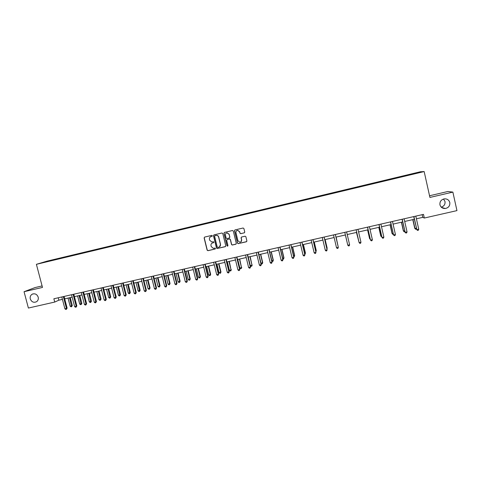 <?xml version="1.0" encoding="UTF-8"?>
<svg xmlns="http://www.w3.org/2000/svg" width="481" height="481" viewBox="0 0 481 481"><rect width="100%" height="100%" fill="white"/><g stroke="black" fill="none" stroke-linecap="round" stroke-linejoin="round"><path stroke-width="0.72" d="M212.331 235.774L211.802 235.395L204.617 237.085L204.118 237.927L207.125 250.156L207.96 250.685L215.085 249.032L215.434 248.449L214.977 248.07L213.336 248.346L211.243 246.615L210.997 245.593C210.798 244.246 211.339 243.35 212.608 242.917L213.528 242.701L213.883 242.111L213.39 241.733L211.929 242.021L209.692 240.284L209.439 239.267C209.247 237.915 209.782 237.019 211.051 236.58L211.977 236.363L212.331 235.774M439.947 204.81C440.74 207.359 442.532 208.592 445.316 208.501C448.611 207.756 450.108 205.766 449.807 202.543C448.977 199.928 447.138 198.701 444.282 198.863C441.077 199.675 439.634 201.659 439.947 204.81M441.245 207.137C444.077 206.217 445.328 204.341 445.009 201.503L443.506 199.032M30.285 298.954C31.65 302.08 33.772 302.982 36.652 301.659C38.089 300.547 38.606 299.038 38.197 297.132C36.953 294.15 34.921 293.188 32.107 294.246C30.471 295.334 29.864 296.897 30.285 298.954M244.228 232.876L244.745 232.028L243.903 228.553L243.121 228.012L235.011 229.924L234.494 230.772L237.494 243.115L238.185 243.657L246.38 241.775L246.897 240.933L245.881 236.742L245.148 236.195L241.588 237.019L241.071 237.861L241.576 239.941C241.715 241.276 241.125 242.039 239.809 242.244L237.933 240.783L235.961 232.654C235.81 231.415 236.339 230.646 237.542 230.357L239.604 231.8L239.935 233.159L240.68 233.7L244.492 232.75M42.094 285.93L35.065 287.566L24.05 291.708L42.484 287.428L36.4 264.322L424.164 171.561L429.918 197.432L452.874 192.099L456.95 210.618L424.32 218.037L423.502 214.37L53.866 298.773L54.732 302.062L58.862 300.18L62.434 299.368M24.05 291.708L28.391 308.05L54.732 302.062M222.769 233.532L221.927 233.002L213.979 234.878L213.474 235.72L216.48 247.992L217.129 248.533L225.264 246.675L225.775 245.833L222.769 233.532M224.465 232.407L232.533 230.507L233.309 231.048L236.303 243.392L235.792 244.234L232.209 245.045L231.523 244.498L230.309 239.502L229.461 238.979L227.194 239.508L226.683 240.35L227.952 245.544L227.477 246.146L227.008 245.761L223.954 233.249L224.465 232.407M36.4 264.322L47.048 261.147L420.394 171.765L424.164 171.561M406.211 175.715L406.12 175.312L46.002 261.58L41.655 262.879L51.142 260.672L338.66 191.877M406.12 175.312L420.52 172.222L408.026 175.282L338.648 191.811M395.045 178.385L394.937 178.06M383.622 181.121L383.519 180.79M372.264 183.838L372.168 183.508M360.972 186.538L360.882 186.207M349.747 189.225L349.663 188.895M338.588 191.895L338.51 191.564M323.244 195.569L323.172 195.238M312.235 198.202L312.169 197.871M301.292 200.817L301.232 200.487M290.41 203.421L290.356 203.09M279.593 206.012L279.545 205.682M268.837 208.586L268.795 208.255M258.141 211.141L258.105 210.81M247.511 213.684L247.475 213.354M236.935 216.216L236.905 215.885M226.419 218.735L226.395 218.398M215.963 221.236L215.939 220.905M205.567 223.725L205.549 223.388M195.226 226.196L195.214 225.866M184.945 228.655L184.938 228.325M174.723 231.102L174.717 230.772M164.556 233.538L164.556 233.201M154.443 235.955L154.449 235.624M144.384 238.36L144.396 238.029M134.385 240.753L134.403 240.422M124.441 243.121L124.459 242.797M114.55 245.472L114.574 245.166M452.874 192.099L447.943 191.48L429.545 195.761M416.402 218.801L422.763 217.352L424.32 218.037M64.694 298.851L72.168 297.156M74.417 296.639L81.956 294.925M84.193 294.414L91.799 292.688M94.017 292.177L101.695 290.434M103.902 289.929L111.646 288.167M113.835 287.668L121.651 285.888M123.827 285.395L131.71 283.598M133.874 283.111L141.829 281.295M143.975 280.808L152.002 278.98M154.136 278.499L162.235 276.653M164.352 276.172L172.523 274.308M174.621 273.833L182.87 271.957M184.957 271.482L193.278 269.588M195.346 269.12L203.746 267.202M205.79 266.739L214.267 264.809M216.3 264.346L224.855 262.398M226.87 261.941L235.498 259.974M237.494 259.524L246.206 257.539M248.184 257.088L256.974 255.086M258.934 254.641L267.809 252.621M269.745 252.182L278.697 250.144M280.621 249.705L289.658 247.649M291.558 247.216L300.679 245.142M302.561 244.715L311.76 242.616M313.624 242.196L322.913 240.079M324.759 239.658L334.127 237.53M335.954 237.115L345.406 234.962M347.222 234.548L356.722 232.383M358.585 231.962L368.109 229.792M370.009 229.359L379.557 227.188M381.505 226.743L391.077 224.567M393.067 224.11L402.669 221.927M404.701 221.464L414.327 219.276M418.843 172.625L419.017 172.294M406.535 175.637L406.427 175.306M58.231 297.775L58.862 300.18M422.168 214.676L422.763 217.352M57.437 259.103L57.359 258.796M66.973 256.818L66.895 256.517M76.563 254.521L76.485 254.221M86.207 252.218L86.129 251.912M95.899 249.898L95.821 249.591M105.646 247.565L105.567 247.258M115.446 245.22L115.368 244.913M125.294 242.863L125.216 242.556M135.203 240.494L135.125 240.181M145.166 238.131L145.088 237.8M155.189 235.75L155.098 235.401M165.266 233.363L165.169 232.99M175.391 230.94L175.3 230.567M185.576 228.505L185.48 228.132M195.815 226.058L195.719 225.679M206.108 223.593L206.018 223.214M216.468 221.116L216.372 220.737M226.876 218.621L226.785 218.242M237.349 216.119L237.259 215.735M247.877 213.6L247.787 213.215M258.471 211.063L258.375 210.678M269.12 208.513L269.029 208.129M279.828 205.952L279.738 205.567M290.602 203.379L290.512 202.988M301.437 200.781L301.346 200.397M312.331 198.178L312.241 197.787M323.292 195.557L323.196 195.166M338.57 191.901L338.48 191.504M349.681 189.243L349.591 188.847M360.852 186.568L360.762 186.171M372.096 183.88L372.005 183.483M383.399 181.175L383.309 180.778M394.775 178.451L394.685 178.054M212.139 236.285L210.642 236.718M212.103 243.103L213.714 242.61M204.551 237.103L204.251 237.861L207.257 250.084L208.093 250.607L215.284 248.93M213.895 234.908L213.594 235.66L216.6 247.913L217.436 248.436L225.541 246.537M214.953 235.66L214.598 236.249L217.238 247.024L217.701 247.402L218.801 247.162C220.07 246.729 220.611 245.833 220.418 244.48L218.614 237.109C218.23 235.943 217.436 235.371 216.228 235.383L214.905 235.672M219.528 246.843L220.418 244.48M215.073 235.6L216.348 235.317C217.556 235.305 218.35 235.882 218.735 237.043L220.532 244.408M227.05 239.562L229.696 238.895L230.411 239.436L231.626 244.426L232.311 244.973L236.087 244.083M224.356 232.443L224.068 233.189L227.116 245.689L227.808 246.019M229.046 234.319L227.014 232.87C225.799 233.153 225.27 233.916 225.421 235.167L226.118 238.023L226.84 238.57L229.233 238.023L229.738 237.175L229.154 234.253L227.122 232.81L226.389 233.057M229.479 237.903L229.738 237.175M229.154 234.253L229.846 237.115M236.886 230.561L237.644 230.297L239.7 231.74L240.031 233.099L240.777 233.64L244.318 232.816M240.915 241.853L241.576 239.941M241.402 237.091L241.167 237.794L241.672 239.869M234.884 229.966L234.602 230.712L237.596 243.043L238.438 243.566L246.693 241.612M68.031 298.094L70.142 306.181L71.669 305.838L72.306 305.519L70.238 297.595M72.306 305.519L71.621 306.68L69.559 297.745M71.621 306.68L71.014 306.818L70.142 306.181M63.36 296.603L66.456 308.447L64.899 308.796L61.802 296.957M64.069 296.44L67.118 308.111L66.456 308.447L66.408 309.301L65.789 309.439L64.899 308.796M67.118 308.111L66.408 309.301M77.585 295.917L79.696 304.034L81.235 303.685L81.848 303.373L79.78 295.418M81.848 303.373L81.175 304.527L79.124 295.568M81.175 304.527L80.561 304.665L79.696 304.034M87.193 293.735L89.304 301.87L90.843 301.521L91.438 301.214L89.376 293.236M91.438 301.214L90.777 302.369L88.738 293.38M90.777 302.369L90.157 302.507L89.304 301.87M73.1 294.378L76.196 306.253L74.633 306.607L71.537 294.739M73.785 294.222L76.84 305.928L76.196 306.253L76.142 307.112L75.517 307.257L74.633 306.607M76.84 305.928L76.142 307.112M82.9 292.141L85.991 304.052L84.415 304.407L81.325 292.502M83.562 291.991L86.61 303.733L85.991 304.052L85.925 304.918L85.299 305.056L84.415 304.407M86.61 303.733L85.925 304.918M96.849 291.534L98.96 299.693L100.511 299.344L101.082 299.038L99.02 291.041M101.082 299.038L100.433 300.198L98.407 291.179M100.433 300.198L99.814 300.336L98.96 299.693M106.56 289.328L108.664 297.505L110.227 297.156L110.774 296.855L108.712 288.834M110.774 296.855L110.137 298.016L108.123 288.967M110.137 298.016L109.518 298.154L108.664 297.505M116.324 287.103L118.428 295.31L119.997 294.955L120.521 294.661L118.464 286.616M120.521 294.661L119.901 295.815L117.893 286.748M119.901 295.815L119.27 295.959L118.428 295.31M92.749 289.893L95.839 301.84L94.258 302.194L91.168 290.253M93.392 289.748L96.434 301.521L95.839 301.84L95.761 302.705L95.13 302.85L94.258 302.194M96.434 301.521L95.761 302.705M102.657 287.632L105.742 299.615L104.149 299.97L101.064 287.993M103.271 287.494L106.313 299.302L105.742 299.615L105.658 300.487L105.02 300.631L104.149 299.97M106.313 299.302L105.658 300.487M112.614 285.359L115.699 297.372L114.099 297.733L111.015 285.72M113.209 285.221L116.246 297.066L115.699 297.372L115.602 298.25L114.965 298.394L114.099 297.733M116.246 297.066L115.602 298.25M126.142 284.866L128.241 293.097L129.816 292.743L130.321 292.454L128.265 284.385M130.321 292.454L129.714 293.608L127.718 284.511M129.714 293.608L129.082 293.753L128.241 293.097M122.631 283.068L125.709 295.124L124.104 295.484L121.026 283.435M123.202 282.942L126.232 294.823L125.709 295.124L125.607 296.007L124.964 296.152L124.104 295.484M126.232 294.823L125.607 296.007M136.015 282.624L138.107 290.879L139.694 290.518L140.175 290.235L138.119 282.143M140.175 290.235L139.58 291.39L137.596 282.263M139.58 291.39L138.943 291.534L138.107 290.879M132.702 280.772L135.78 292.863L134.163 293.224L131.085 281.138M133.249 280.645L136.273 292.562L135.66 293.747L135.017 293.891L134.163 293.224M136.273 292.562L135.66 293.747M145.935 280.363L148.028 288.642L149.627 288.281L150.078 287.999L148.028 279.888M150.078 287.999L149.501 289.159L149.627 288.281L147.529 280.002M149.501 289.159L148.863 289.303L148.028 288.642M142.833 278.457L145.899 290.584L144.276 290.951L141.204 278.83M143.35 278.343L146.374 290.29L145.779 291.474L145.124 291.624L144.276 290.951M146.374 290.29L145.779 291.474M155.916 278.09L158.008 286.393L159.608 286.033L160.041 285.756L157.99 277.621M160.041 285.756L159.476 286.916L159.608 286.033L157.521 277.723M159.476 286.916L158.832 287.061L158.008 286.393M153.018 276.13L156.084 288.293L154.449 288.666L151.383 276.509M153.511 276.022L156.529 288.011L155.946 289.189L155.291 289.34L154.449 288.666M156.529 288.011L155.946 289.189M165.951 275.805L168.037 284.139L170.058 283.501L168.013 275.336M170.058 283.501L169.504 284.656L169.649 283.772L167.562 275.439M169.504 284.656L168.861 284.8L168.037 284.139M163.257 273.791L166.318 285.997L164.676 286.363L161.61 274.17M163.726 273.689L166.745 285.714L166.173 286.892L165.518 287.043L164.676 286.363M166.745 285.714L166.173 286.892M176.034 273.509L178.12 281.866L180.128 281.235L178.084 273.046M180.128 281.235L179.587 282.389L179.744 281.499L177.657 273.142M179.587 282.389L178.938 282.533L178.12 281.866M173.557 271.44L176.617 283.682L174.964 284.055L171.903 271.819M174.002 271.344L177.014 283.405L176.461 284.584L175.799 284.734L174.964 284.055M177.014 283.405L176.461 284.584M186.183 271.2L188.263 279.581L190.254 278.95L188.215 270.743M190.254 278.95L189.73 280.104L189.893 279.214L187.812 270.833M189.73 280.104L189.075 280.255L188.263 279.581M183.916 269.077L186.971 281.355L185.305 281.728L182.251 269.456M184.331 268.981L187.343 281.078L186.802 282.263L186.135 282.413L185.305 281.728M187.343 281.078L186.802 282.263M196.38 268.879L198.461 277.284L200.102 276.918L200.433 276.659L198.394 268.422M200.433 276.659L199.922 277.814L200.102 276.918L198.022 268.506M199.922 277.814L199.266 277.958L198.461 277.284M194.33 266.696L197.384 279.01L195.707 279.389L192.659 267.081M194.721 266.612L197.727 278.746L197.204 279.924L196.537 280.074L195.707 279.389M197.727 278.746L197.204 279.924M206.638 266.546L208.718 274.976L210.365 274.603L210.672 274.35L208.64 266.089M210.672 274.35L210.179 275.505L210.365 274.603L208.291 266.167M210.179 275.505L209.518 275.655L208.718 274.976M204.81 264.31L207.852 276.659L206.169 277.038L203.126 264.688M205.171 264.225L208.171 276.395L207.666 277.579L206.992 277.729L206.169 277.038M208.171 276.395L207.666 277.579M216.955 264.195L219.029 272.655L220.971 272.036L218.939 263.744M220.971 272.036L220.49 273.19L220.689 272.276L218.614 263.822M220.49 273.19L219.823 273.334L219.029 272.655M215.344 261.898L218.386 274.29L216.69 274.669L213.648 262.289M215.68 261.826L218.675 274.032L218.182 275.216L217.508 275.366L216.69 274.669M218.675 274.032L218.182 275.216M227.327 261.838L229.401 270.316L231.066 269.943L229.293 261.387M231.319 269.703L230.856 270.857L231.066 269.943L228.992 261.46M230.856 270.857L230.189 271.001L229.401 270.316M225.938 259.481L228.974 271.909L227.272 272.294L224.236 259.872M226.25 259.409L229.239 271.657L228.764 272.841L228.084 272.992L227.272 272.294M229.239 271.657L228.764 272.841M237.758 259.463L239.827 267.971L241.504 267.592L239.706 259.018M241.733 267.358L241.282 268.506L241.504 267.592L239.436 259.079M241.282 268.506L240.614 268.663L239.827 267.971M236.592 257.046L239.628 269.516L237.915 269.901L234.884 257.437M236.88 256.986L239.869 269.27L239.406 270.448L238.72 270.605L237.915 269.901M239.869 269.27L239.406 270.448M248.244 257.076L250.312 265.608L251.996 265.229L250.18 256.638M252.2 265.001L251.767 266.149L251.996 265.229L249.934 256.692M251.767 266.149L251.094 266.3L250.312 265.608M247.312 254.599L250.342 267.105L248.617 267.496L245.593 254.996M247.565 254.545L250.553 266.865L250.102 268.049L249.417 268.2L248.617 267.496M250.553 266.865L250.102 268.049M260.997 263.203L262.728 262.626L260.708 254.239M262.728 262.626L262.307 263.78L262.554 262.848L260.492 254.287M262.307 263.78L261.634 263.931L261.045 263.402M258.093 252.14L261.117 264.682L259.385 265.073L256.361 252.537M258.321 252.086L261.297 264.448L260.864 265.632L260.173 265.783L259.385 265.073M261.297 264.448L260.864 265.632M271.807 260.768L273.316 260.239L271.302 251.828M273.316 260.239L272.913 261.393L273.166 260.461L271.11 251.87M272.913 261.393L271.927 261.267M268.933 249.663L271.951 262.247L270.208 262.638L267.189 250.06M269.132 249.621L272.108 262.019L271.693 263.197L270.995 263.354L270.208 262.638M272.108 262.019L271.693 263.197M282.678 258.321L283.964 257.846L281.95 249.405M283.964 257.846L283.574 258.994L283.844 258.056L281.788 249.441M283.574 258.994L282.87 259.127M279.84 247.174L282.852 259.8L281.102 260.191L278.084 247.577M280.008 247.138L282.978 259.578L282.581 260.756L281.878 260.912L281.102 260.191M282.978 259.578L282.581 260.756M293.608 255.856L294.673 255.429L292.658 246.963M294.673 255.429L294.3 256.583L294.576 255.639L292.526 246.993M294.3 256.583L293.807 256.692M290.807 244.673L293.813 257.335L292.051 257.732L289.045 245.076M290.945 244.637L293.909 257.119L293.53 258.297L292.827 258.453L292.051 257.732M293.909 257.119L293.53 258.297M304.611 253.379L305.441 253.006L303.433 244.516M305.441 253.006L305.086 254.154L305.375 253.204L303.325 244.54M301.84 242.153L304.84 254.852L303.066 255.255L300.066 242.556M301.948 242.123L304.906 254.641L304.545 255.82L303.836 255.982L303.066 255.255M304.906 254.641L304.545 255.82M315.668 250.89L316.27 250.565L314.267 242.045M315.867 251.731L316.233 250.763L314.189 242.063M312.933 239.616L315.933 252.363L314.147 252.759L311.153 240.025M313.017 239.598L315.969 252.158L315.626 253.331L314.911 253.493L314.147 252.759M326.797 248.382L327.164 248.112L325.162 239.568M326.936 248.966L327.152 248.304L325.114 239.58M324.098 237.067L327.086 249.855L325.294 250.258L322.3 237.482M324.146 237.055L327.098 249.657L326.767 250.829L326.052 250.992L325.294 250.258M337.993 245.863L336.123 237.073M338.047 246.098L336.099 237.079M335.323 234.506L338.311 247.33L336.508 247.733L333.519 234.92M335.347 234.5L338.311 247.33L337.975 248.31L337.253 248.473L336.508 247.733M345.37 234.968L347.438 243.735M345.376 234.968L347.45 243.783M344.799 232.341L347.781 245.202L344.805 232.341M349.597 244.793L349.254 245.779L348.527 245.941L347.781 245.202L349.597 244.793L346.615 231.926M356.445 232.449L358.754 241.185M356.481 232.437L358.844 241.582M356.114 229.756L359.127 242.652L356.15 229.75M360.954 242.238L360.594 243.236L359.866 243.398L359.127 242.652L360.954 242.238L357.978 229.335M367.586 229.912L369.57 238.558L370.136 238.624M367.646 229.9L369.673 238.726L370.304 239.376M367.502 227.158L370.538 240.085L367.568 227.14M372.372 239.67L371.999 240.674L371.266 240.837L370.538 240.085L372.372 239.67L369.402 226.725M378.787 227.363L380.766 236.039L381.577 236.045M378.884 227.339L380.904 236.195L381.776 236.899M378.956 224.543L382.016 237.506L379.052 224.519M383.862 237.091L383.477 238.095L382.738 238.263L382.016 237.506L383.862 237.091L380.898 224.098M390.055 224.795L392.033 233.501L393.097 233.453M390.181 224.771L392.201 233.652L392.899 234.397L392.033 233.501M393.29 234.313L392.899 234.397M390.476 221.915L393.566 234.908L390.608 221.885M395.424 234.494L395.021 235.504L394.282 235.666L393.566 234.908L395.424 234.494L392.466 221.458M394.282 235.666L393.392 234.746M401.388 222.216L403.361 230.946L404.683 230.844M401.545 222.18L403.559 231.096L404.256 231.842L403.361 230.946M404.876 231.704L404.256 231.842M402.068 219.264L405.182 232.299L402.23 219.228M407.046 231.878L406.637 232.894L405.892 233.063L405.182 232.299L407.046 231.878L404.1 218.801M405.892 233.063L404.972 232.143M412.788 219.625L414.76 228.379L416.336 228.216M412.981 219.583L414.989 228.523L415.674 229.275L414.76 228.379M416.492 228.914L415.674 229.275M413.726 216.606L416.865 229.671L413.925 216.558M418.747 229.245L418.32 230.273L417.568 230.441L416.865 229.671L418.747 229.245L415.8 216.131M417.568 230.441L416.63 229.521M441.654 207.491L445.316 208.501M33.111 293.855L32.107 294.246"/></g></svg>
